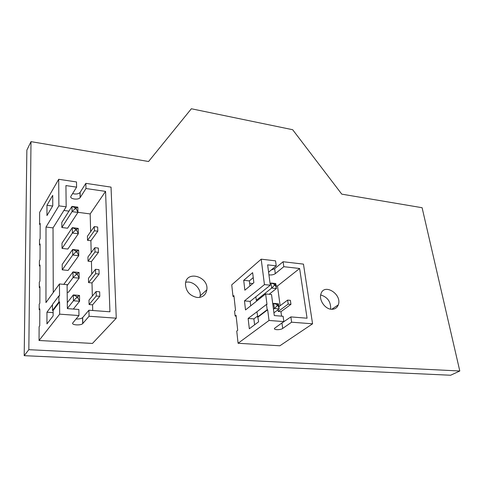 <?xml version="1.0" encoding="UTF-8"?>
<svg xmlns="http://www.w3.org/2000/svg" width="484" height="484" viewBox="0 0 484 484"><rect width="100%" height="100%" fill="white"/><g stroke="black" fill="none" stroke-linecap="round" stroke-linejoin="round"><path stroke-width="0.73" d="M58.697 179.286L58.885 205.845L66.175 206.825L65.927 185.578L76.599 187.145L76.502 181.948L58.697 179.286L39.64 212.373L39.585 224.443L40.184 223.427L40.118 238.787L39.513 239.78L39.488 244.952L40.099 243.972L40.027 259.72L39.416 260.676L39.392 265.988L40.009 265.038L39.936 281.192L39.319 282.111L39.295 287.556L39.918 286.643L39.845 303.22L39.216 304.103L39.192 309.687L39.821 308.816L39.748 325.823L39.113 326.67L39.047 340.494L59.671 314.164L78.959 315.538L72.854 322.828C70.779 325.018 80.604 325.793 82.685 323.614L82.564 317.679C81.197 318.69 79.031 319.125 76.073 318.986M40.178 224.516L39.585 224.443M39.047 340.494L92.468 343.434L116.263 318.188L111.036 187.12L85.856 183.351L85.977 188.524L80.108 197.666C78.196 200.358 69.067 198.918 70.985 196.202L76.599 187.145M72.612 193.582C75.758 194.411 78.227 194.066 80.005 192.553L85.856 183.351M58.885 205.845L46.004 227.044L45.956 302.591L59.453 283.969L59.538 295.918L58.897 295.869L58.939 301.907L59.58 301.956L59.671 314.164M58.897 295.869L52.472 304.484L52.496 310.425L53.125 310.468L53.143 315.846L46.948 323.905L46.948 312.198L52.478 304.787M53.125 310.468L59.58 301.956M52.762 205.815L52.726 195.367L46.96 205.27L46.96 215.574L52.762 205.815M88.923 310.226L82.685 317.552L82.806 323.487L89.068 316.252L88.923 310.226L109.941 311.793L105.566 191.392L85.977 188.524M89.068 316.252L116.263 318.188M39.815 309.736L39.192 309.687M39.912 287.611L39.295 287.556M40.003 266.049L39.392 265.988M40.093 245.019L39.488 244.952M59.453 283.969L67.088 284.646L67.367 308.617L78.85 309.476L78.959 315.538M52.496 310.425L58.939 301.907M46.948 312.198L53.137 312.64M46.004 227.044L53.028 227.897L53.258 292.511M66.175 206.825L53.028 227.897M46.96 205.27L52.635 206.033M105.566 191.392L90.175 213.928L77.93 212.313M68.964 211.127L63.906 210.461M92.722 310.51L92.571 304.817L99.801 296.305L99.662 291.804L96.135 291.501L96.262 296.008L99.801 296.305M92.341 296.069L91.996 282.916L99.117 274.035L98.984 269.655L95.493 269.31L95.62 273.702L99.117 274.035M91.76 274.065L91.434 261.56L98.452 252.339L98.319 248.068L94.876 247.681L94.997 251.964L98.452 252.339M91.198 252.618L90.883 240.736L97.798 231.195L97.671 227.032L94.271 226.609L94.392 230.777L97.798 231.195M90.641 231.709L90.175 213.928M96.135 291.501L88.989 300.11L89.092 304.545L92.571 304.817M95.493 269.31L88.457 278.276L88.56 282.602L91.996 282.916M94.876 247.681L87.937 256.992L88.04 261.209L91.434 261.56M94.271 226.609L87.429 236.234L87.531 240.348L90.883 240.736M61.861 227.522L67.579 228.218L77.936 212.422L72.055 211.647L61.861 227.522L61.819 222.38L71.977 206.384L72.055 211.647L75.087 208.749L75.068 207.697L71.977 206.384L77.833 207.17L77.936 212.422L76.26 208.906L75.087 208.749M62.049 248.413L62 243.137L72.304 227.643L72.388 233.052L62.049 248.413L67.839 249.048L78.335 233.76L72.388 233.052L75.456 230.106L75.437 229.029L72.304 227.643L78.239 228.375L78.335 233.76L76.641 230.251L75.456 230.106M67.173 292.227L68.377 292.33L79.176 278.161L73.066 277.592L67.094 285.59M62.242 269.842L68.105 270.411L78.753 255.667L72.721 255.026L62.242 269.842L62.194 264.433L72.636 249.478L72.721 255.026L75.831 252.031L75.813 250.924L72.636 249.478L78.65 250.137L78.753 255.667L77.035 252.164L75.831 252.031M87.531 240.348L94.392 230.777M88.04 261.209L94.997 251.964M88.56 282.602L95.62 273.702M89.092 304.545L96.262 296.008M77.44 274.664L77.422 273.527L79.067 272.48L79.176 278.161L77.44 274.664L76.218 274.549L73.066 277.592L72.981 271.893L63.803 284.356M79.067 272.48L72.981 271.893L76.2 273.412L76.218 274.549M73.314 309.064L79.612 301.266L79.503 295.434L73.332 294.919L67.3 302.663M79.503 295.434L77.833 296.613L76.593 296.51L73.332 294.919L73.423 300.776L67.367 308.429M77.833 296.613L77.857 297.781L79.612 301.266L73.423 300.776L76.617 297.684L76.593 296.51M77.833 207.17L76.242 207.854L75.068 207.697M76.242 207.854L76.26 208.906M76.641 230.251L76.623 229.174L78.239 228.375M76.623 229.174L75.437 229.029M77.422 273.527L76.2 273.412M75.813 250.924L77.016 251.057L78.65 250.137M77.016 251.057L77.035 252.164M77.857 297.781L76.617 297.684M261.197 259.176L264.445 284.61L270.296 285.197L267.634 264.857L276.231 265.837L275.553 260.852L261.197 259.176L231.733 284.84L232.986 296.408L233.923 295.621L235.526 310.323L234.583 311.091L235.115 316.04L236.065 315.284L237.711 330.324L236.749 331.062L238.074 343.265L269.031 320.462L283.83 321.6L274.634 328.237C272.994 330.034 280.405 330.209 282.704 328.442L291.604 322.199L312.567 323.808L303.462 264.119L283.098 261.735L283.799 266.696L275.311 273.648C273.575 274.773 271.451 275.178 268.941 274.864M234.02 296.504L232.986 296.408M271.234 269.999L274.646 268.747L283.098 261.735M238.074 343.265L279.861 345.788L312.567 323.808M264.445 284.61L244.474 300.879L245.515 309.941L265.643 293.957L266.986 304.46L266.49 304.418L267.168 309.724L267.664 309.766L269.031 320.462M266.49 304.418L256.919 311.805L258.619 321.799L249.327 328.763L248.129 318.448L257.361 311.466M258.045 317.068L267.664 309.766M253.858 282.668L252.642 272.661L243.712 280.327L244.856 290.194L253.858 282.668M276.231 265.837L268.596 272.196M291.604 322.199L290.86 316.905L307.068 318.206L299.62 268.493L283.799 266.696M236.156 316.119L235.115 316.04M265.643 293.957L271.518 294.508L274.283 315.574L283.104 316.282L283.83 321.6M257.555 317.032L267.168 309.724M254.596 324.812L253.888 318.889L257.452 316.173M248.129 318.448L253.888 318.889M244.474 300.879L250.167 301.387L250.694 305.827M270.296 285.197L250.167 301.387M253.241 277.61L249.363 280.901L249.962 285.929M243.712 280.327L249.363 280.901M299.62 268.493L277.483 286.014L276.055 285.869M252.811 283.539L249.641 283.225M290.86 316.905L280.635 323.881M281.561 316.161L280.956 311.696L290.957 304.327L290.394 300.346L287.635 300.092L288.198 304.085L290.957 304.327M280.145 305.707L277.483 286.014M278.004 309.784L278.227 311.466L280.956 311.696M269.116 294.284L276.412 288.531L275.735 283.509L271.01 283.025L271.669 288.065L256.302 300.31L255.873 296.795M256.302 300.31L257.506 300.419M278.851 306.674L287.635 300.092M278.227 311.466L288.198 304.085M275.735 283.509L275.178 284.477L271.01 283.025L270.108 283.751M275.178 284.477L276.412 288.531L271.669 288.065L274.361 285.391L274.228 284.386M273.92 312.827L279.153 308.931L278.463 303.783L273.684 303.365L272.77 304.061M278.463 303.783L277.907 304.859L273.684 303.365L274.368 308.52L273.448 309.216M277.907 304.859L279.153 308.931L274.368 308.52L277.09 305.809L276.951 304.775M275.311 285.487L274.361 285.391M278.046 305.894L277.09 305.809M30.994 141.637L26.862 150.131L24.2 355.673L450.622 375.239L459.8 370.998L422.102 207.715L341.771 194.144L292.669 129.718L191.362 108.761L148.57 161.505L30.994 141.637L28.834 349.684L24.2 355.673M28.834 349.684L459.8 370.998M331.34 309.27C334.746 309.427 337.058 307.963 338.28 304.872C342.46 294.339 324.062 282.68 320.934 293.969C318.768 299.911 324.921 308.98 331.34 309.27M197.182 297.485C202.627 297.563 205.845 295.016 206.831 289.843C208.955 276.515 186.195 269.945 185.463 283.866C185.832 291.332 189.74 295.869 197.182 297.485M330.639 309.179C330.971 301.877 327.662 297.134 320.692 294.944M199.868 297.37L200.164 295.893C201.362 288.494 192.813 280.442 185.723 282.299M80.12 192.396L80.229 197.502M274.646 268.747L275.311 273.648M282.003 323.221L282.704 328.442M80.108 197.666L80.005 192.553M331.728 309.294L338.28 304.872M200.164 295.893L206.831 289.843"/></g></svg>
